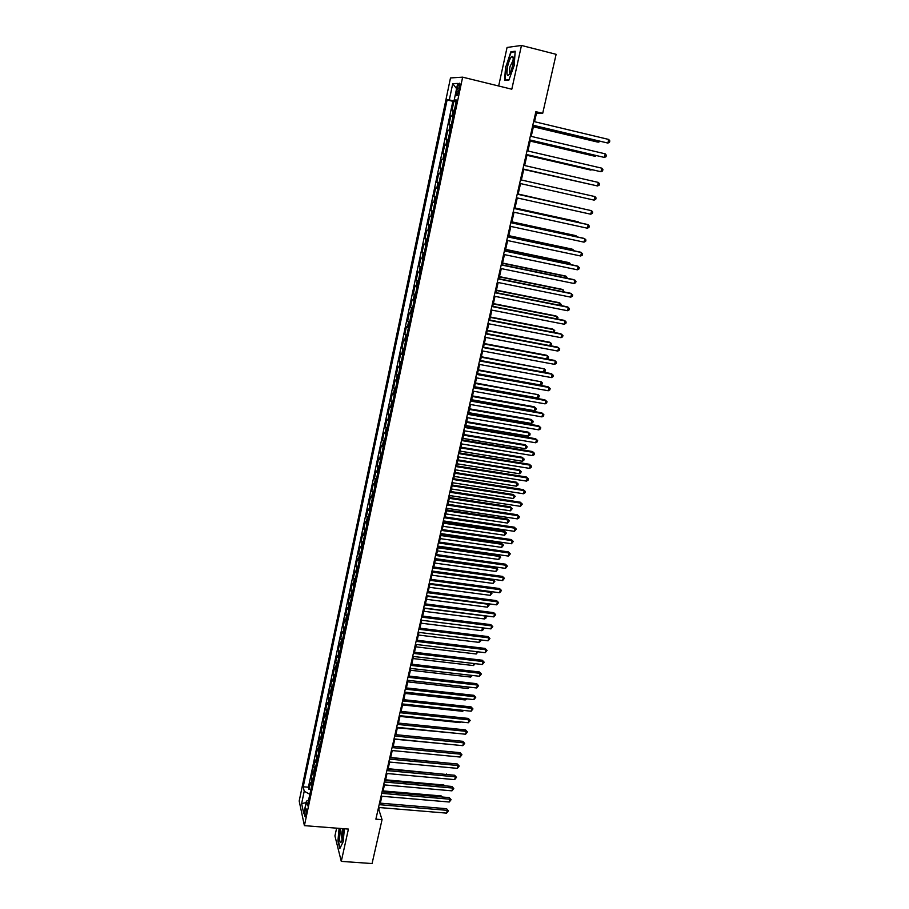 <?xml version="1.0" encoding="UTF-8"?>
<svg xmlns="http://www.w3.org/2000/svg" width="909" height="909" viewBox="0 0 909 909"><rect width="100%" height="100%" fill="white"/><g stroke="black" fill="none" stroke-linecap="round" stroke-linejoin="round"><path stroke-width="1.36" d="M305.969 814.794C306.594 810.714 306.515 808.612 305.731 808.487L305.026 810.476C304.401 814.544 304.481 816.634 305.254 816.771L305.969 814.794M336.625 828.156L334.932 835.928L341.284 861.38L372.065 863.55L382.053 819.657L378.848 809.68L379.337 807.544M450.489 77.947L299.186 801.011L304.401 825.645L462.647 77.163L450.489 77.947M462.647 77.163L511.801 89.218L521.471 45.45L507.063 47.461L498.655 85.991M454.341 110.307L452.068 110.114L453.921 101.319L456.125 101.842M453.102 116.193L450.841 115.954L453.034 116.477M450.841 115.954L448.989 124.703L451.239 124.987M448.16 139.577L445.933 139.213L447.762 130.51L449.966 131.021M445.092 154.098L442.888 153.655L444.717 144.997L446.91 145.497M439.865 168.006L442.047 168.506L439.865 168.006L441.683 159.405L443.865 159.893L442.797 159.643L444.012 153.871M440.831 174.289L438.661 173.733L436.854 182.3L439.036 182.777M437.797 188.618L435.65 187.993L433.854 196.503L436.036 196.98M434.786 202.877L432.661 202.162L430.877 210.638L433.048 211.104M431.798 217.058L429.696 216.274L427.912 224.705L430.082 225.159M428.821 231.159L426.73 230.307L424.969 238.692L427.128 239.135M425.855 245.191L423.787 244.26L422.037 252.6L424.196 253.043M422.901 259.156L420.867 258.145L419.117 266.451L421.276 266.882M419.969 273.041L417.958 271.961L416.22 280.211L418.367 280.642M417.061 286.846L415.061 285.71L413.322 293.914L415.47 294.334M414.152 300.595L412.175 299.379L410.459 307.549L412.595 307.958M411.266 314.264L409.311 312.98L407.596 321.104L409.732 321.513M408.391 327.865L406.459 326.513L404.755 334.592L406.891 334.989M405.539 341.398L403.619 339.966L401.926 348.011L404.05 348.408M402.698 354.862L400.801 353.362L399.108 361.373L401.233 361.748M399.869 368.247L397.983 366.691L396.313 374.656L398.437 375.031M397.051 381.575L395.199 379.951L393.529 387.87L395.642 388.245M394.256 394.836L392.415 393.142L390.756 401.017L392.87 401.38M391.461 408.016L389.643 406.266L387.995 414.106L390.109 414.459M388.688 421.14L386.893 419.322L385.246 427.128L387.359 427.469M385.939 434.195L384.155 432.309L382.519 440.081L384.621 440.422M383.189 447.194L381.428 445.24L379.803 452.966L381.905 453.296M380.462 460.113L378.723 458.102L377.099 465.783L379.201 466.112M377.746 472.975L376.019 470.896L374.417 478.543L376.508 478.873M375.042 485.77L373.338 483.633L371.736 491.246L373.826 491.564M372.36 498.496L370.667 496.303L369.077 503.881L371.156 504.188M369.679 511.165L368.009 508.915L366.418 516.448L368.497 516.755M367.02 523.777L365.373 521.459L363.782 528.958L365.861 529.254M364.373 536.321L362.736 533.947L361.168 541.4L363.236 541.696M361.737 548.797L360.112 546.366L358.555 553.797L360.623 554.081M359.112 561.217L357.51 558.728L355.953 566.114L358.021 566.398M356.498 573.579L354.919 571.034L353.374 578.385L355.43 578.658M353.908 585.873L352.34 583.271L350.794 590.589L352.851 590.85M351.317 598.111L349.772 595.452L348.238 602.735L350.283 602.997M348.749 610.291L347.215 607.576L345.693 614.825L347.738 615.075M346.193 622.404L344.67 619.643L343.159 626.846L345.193 627.096M343.636 634.471L342.148 631.653L340.625 638.822L342.67 639.061M341.102 646.469L339.625 643.595L338.114 650.742L340.159 650.969M338.58 658.411L337.114 655.48L335.626 662.593L337.648 662.82M336.069 670.297L334.626 667.32L333.137 674.387L335.16 674.614M333.58 682.125L332.137 679.091L330.66 686.136L332.683 686.352M331.092 693.897L329.672 690.817L328.194 697.817L330.217 698.032M328.615 705.611L327.217 702.475L325.74 709.452L327.763 709.656M326.149 717.269L324.763 714.088L323.309 721.03L325.32 721.235M323.706 728.882L322.331 725.643L320.877 732.552L322.888 732.745M321.263 740.426L319.911 737.142L318.457 744.016L320.468 744.21M318.832 751.925L317.491 748.584L316.048 755.424L318.059 755.618M316.423 763.355L315.093 759.981L313.662 766.787L315.662 766.969M314.014 774.741L312.707 771.321L311.276 778.093L313.275 778.274M534.549 121.704L536.492 113.091L542.696 113.341L535.867 111.693L375.883 819.157L382.053 819.657M457.466 87.787L456.772 91.116C456.148 94.604 456.284 96.093 457.159 95.57L459.545 87.73C460.17 84.219 460.034 82.742 459.159 83.276L457.466 87.787L459.431 88.264M308.674 800.034L306.424 801.159L307.447 805.817L456.511 100.013L454.205 99.99L456.375 100.66M306.424 801.159L303.776 813.68L301.629 803.613L304.22 791.239L303.231 786.774L447.103 99.933L449.307 99.945L452.727 83.662L457.693 83.446L454.205 99.99M453.921 101.319L452.852 101.308L308.412 787.217L308.901 789.353L310.901 789.523M311.617 786.08L310.321 782.604L308.901 789.353M312.582 781.547L311.276 778.093M314.98 770.196L313.662 766.787M317.389 758.788L316.048 755.424M319.809 747.323L318.457 744.016M322.24 735.813L320.877 732.552M324.683 724.246L323.309 721.03M327.138 712.611L325.74 709.452M329.603 700.93L328.194 697.817M332.08 689.192L330.66 686.136M334.569 677.398L333.137 674.387M337.08 665.547L335.626 662.593M339.591 653.639L338.114 650.742M342.114 641.674L340.625 638.822M344.659 629.653L343.159 626.846M347.215 617.563L345.693 614.825M349.772 605.428L348.238 602.735M352.351 593.225L350.794 590.589M354.942 580.965L353.374 578.385M357.544 568.636L355.953 566.114M360.157 556.263L358.555 553.797M362.782 543.809L361.168 541.4M365.429 531.311L363.782 528.958M368.077 518.744L366.418 516.448M370.747 506.108L369.077 503.881M373.429 493.417L371.736 491.246M376.121 480.656L374.417 478.543M378.837 467.84L377.099 465.783M381.553 454.954L379.803 452.966M384.291 442.001L382.519 440.081M387.041 428.98L385.246 427.128M389.802 415.902L387.995 414.106M392.574 402.755L390.756 401.017M395.37 389.541L393.529 387.87M398.176 376.258L396.313 374.656M400.994 362.907L399.108 361.373M403.823 349.476L401.926 348.011M406.675 335.989L404.755 334.592M409.539 322.434L407.596 321.104M412.413 308.81L410.459 307.549M415.311 295.107L413.322 293.914M418.22 281.335L416.22 280.211M421.14 267.496L419.117 266.451M424.083 253.577L422.037 252.6M427.037 239.59L424.969 238.692M430.002 225.523L427.912 224.705M432.991 211.388L430.877 210.638M435.99 197.185L433.854 196.503M439.013 182.891L436.854 182.3M441.683 159.405L442.797 159.643M444.717 144.997L446.933 145.395M447.762 130.51L450 130.828M456.25 100.626L456.113 101.285L449.307 99.945M521.471 45.45L556.126 54.313L542.696 113.341M341.284 861.38L348.42 829.076L304.401 825.645M380.326 803.158L381.894 796.25M382.882 791.875L384.462 784.91M385.439 780.547L387.041 773.514M388.018 769.162L389.631 762.06M390.609 757.72L392.233 750.55M393.211 746.232L394.847 738.994M395.824 734.677L397.472 727.37M398.449 723.075L400.119 715.701M401.085 711.417L402.778 703.975M403.744 699.703L405.437 692.192M406.403 687.931L408.118 680.341M409.084 676.103L410.811 668.445M411.766 664.206L413.515 656.491M414.47 652.264L416.242 644.47M417.186 640.266L418.969 632.403M419.924 628.199L421.719 620.268M422.662 616.086L424.48 608.076M425.423 603.906L427.253 595.815M428.184 591.668L430.037 583.498M430.968 579.363L432.832 571.125L492.985 579.317L494.905 581.215L493.076 583.43L493.792 580.453L432.604 572.17M433.775 567.011L435.65 558.694M436.581 554.581L438.479 546.195M439.411 542.105L441.319 533.64M442.24 529.561L444.183 521.016M445.092 516.948L447.046 508.324M447.967 504.279L449.932 495.575M450.841 491.542L452.83 482.759M453.739 478.748L455.75 469.885M456.648 465.885L458.681 456.943M459.579 452.955L461.624 443.933M462.522 439.967L464.579 430.855M465.476 426.912L467.556 417.708M468.442 413.788L470.544 404.505M471.43 400.596L473.544 391.222M474.43 387.336L476.566 377.883M477.441 374.008L479.6 364.464M480.475 360.612L482.656 350.988M483.52 347.147L485.724 337.432M486.588 333.614L488.803 323.809M489.667 320.002L491.905 310.117M492.758 306.333L495.019 296.345M495.871 292.584L498.155 282.517M498.996 278.768L501.302 268.598M502.143 264.883L504.461 254.622M505.302 250.918L507.642 240.567M508.483 236.874L510.847 226.432M511.676 222.773L514.062 212.229M514.88 208.581L517.289 197.946M518.107 194.321L520.539 183.584M521.357 179.982L523.8 169.188M524.629 165.529L527.072 154.712M527.913 150.996L530.367 140.168M531.22 136.395L533.674 125.544M309.889 794.261L308.549 800.09M535.594 112.875L536.492 113.091M378.042 809.612L378.848 809.68M452.852 101.308L447.103 99.933M308.412 787.217L303.231 786.774M304.22 791.239L309.776 794.25M456.591 88.684L452.727 83.662M301.629 803.613L306.117 802.59M505.62 66.323L504.586 80.435L508.813 80.231L514.164 65.584L515.187 51.234L510.869 51.779L506.018 66.425M339.102 828.349L337.909 840.95L339.83 848.586L343.17 841.711L344.397 828.758M512.29 52.143L510.869 51.779M532.776 125.328L607.86 143.065L532.822 125.169M608.723 139.452L609.814 140.906L609.462 142.349L607.86 143.065L608.723 139.452L533.651 121.488M533.39 126.783L597.361 142.009L598.497 142.122L598.758 141.054M533.424 126.635L598.497 142.122L600.099 141.372M512.631 65.812C513.653 60.755 513.676 57.631 512.699 56.438C511.028 56.21 509.347 59.483 507.642 66.243C506.211 75.402 507.063 77.697 510.199 73.14L512.631 65.812M513.415 59.824L510.029 66.584C509.267 70.482 509.335 72.652 510.233 73.072M506.245 80.356L505.029 80.049L506.029 66.38L511.108 52.29L515.153 51.79M508.949 79.867L505.029 80.049M340.625 828.463L339.512 838.121C339.773 842.541 340.511 843.597 341.761 841.302L343.318 828.678M343.068 828.656C342.102 830.292 341.602 833.064 341.568 836.973L342.238 839.95M340.091 848.04L338.25 840.757L339.432 828.372M529.47 139.952L604.394 157.439L529.504 139.838M605.258 153.848L606.348 155.28L606.008 156.712L604.394 157.439L605.258 153.848L530.322 136.18M526.186 154.507L600.963 171.744L526.197 154.439M601.815 168.176L602.906 169.585L602.565 171.006L600.963 171.744L601.815 168.176L527.027 150.792M598.383 182.425L599.474 183.811L599.133 185.22L597.531 185.97L522.914 168.949L597.531 185.97L598.383 182.425L523.732 165.324M520.471 179.789L594.975 196.594L594.122 200.128L519.653 183.391M594.975 196.594L596.065 197.957L595.725 199.366L594.122 200.128M530.163 141.077L594.009 156.064L595.134 156.212L595.327 155.428M530.186 140.963L595.134 156.212L596.349 155.666M526.936 155.303L590.668 170.04L591.907 169.722M526.959 155.223L592.566 169.881M523.743 169.449L588.509 183.948M523.743 169.415L588.805 184.016M517.21 194.162L591.589 210.695L590.736 214.206L516.403 197.742M517.221 194.128L591.589 210.695L592.679 212.036L592.338 213.433L590.736 214.206M582.612 208.661L518.175 194.026M582.942 208.729L518.164 194.06M513.983 208.468L588.214 224.716L587.373 228.204L513.176 212.036M513.994 208.388L587.089 224.387L589.305 226.034L588.964 227.432L587.373 228.204M579.26 222.671L578.306 221.83L515.017 207.968M579.953 222.83L515.005 208.047M510.767 222.694L584.851 238.669L584.01 242.146L509.96 226.239M510.79 222.58L583.737 238.306L585.953 239.965L585.612 241.351L584.01 242.146M575.931 236.624L576.113 235.829L575.056 235.476L511.881 221.841M576.988 236.851L576.113 235.829L511.858 221.955M507.563 236.851L581.51 252.543L580.681 255.997L506.767 240.374M507.597 236.692L580.408 252.145L582.612 253.816L582.271 255.202L580.681 255.997M572.613 250.498L572.863 249.43L571.806 249.055L508.756 235.647M573.931 250.77L572.863 249.43L508.722 235.795M504.381 250.929L578.192 266.348L577.363 269.791L503.586 254.44M504.427 250.736L577.101 265.917L579.283 267.598L578.953 268.973L577.363 269.791M569.318 264.292L569.636 262.974L568.591 262.553L505.654 249.384M570.636 264.564L569.636 262.974L505.609 249.566M501.211 264.928L574.886 280.086L574.056 283.506L500.427 268.428M501.268 264.701L573.806 279.62L575.988 281.313L575.658 282.688L574.056 283.506M566.034 278.029L566.409 276.438L565.375 275.995L502.563 263.042M567.352 278.29L566.409 276.438L502.507 263.269M498.064 278.87L571.591 293.755L570.772 297.152L497.28 282.335M498.121 278.586L570.534 293.255L572.693 294.959L572.375 296.323L570.772 297.152M562.773 291.687L563.216 289.846L562.194 289.369L499.484 276.631M564.08 291.948L563.216 289.846L499.427 276.893M494.928 292.721L568.318 307.344L567.511 310.73L494.144 296.175M494.996 292.414L567.273 306.822L569.432 308.537L569.102 309.889L567.511 310.73M559.524 305.276L560.024 303.174L559.012 302.663L496.416 290.153M560.842 305.538L561.114 304.345L560.024 303.174L496.359 290.46M491.814 306.515L565.068 320.877L564.262 324.24L491.03 309.946M491.883 306.163L564.023 320.309L566.171 322.036L565.852 323.388L564.262 324.24M556.297 318.798L556.853 316.446L555.853 315.9L493.382 303.606M557.444 319.014L557.956 317.593L556.853 316.446L493.303 303.947M488.712 320.229L561.83 334.33L561.023 337.682L487.94 323.638M488.792 319.843L560.796 333.728L562.932 335.478L562.614 336.819L561.023 337.682M553.081 332.239L553.706 329.649L552.706 329.069L490.349 317.002M553.911 332.399L554.797 330.774L553.706 329.649L490.269 317.366M485.622 333.864L558.603 347.715L557.808 351.056L484.849 337.273M485.713 333.444L557.581 347.09L559.717 348.84L559.399 350.17L557.808 351.056M549.888 345.625L550.57 342.784L549.581 342.182L487.338 330.319M550.388 345.727L551.661 343.897L550.57 342.784L487.247 330.717M482.554 347.443L555.399 361.032L554.604 364.35L481.793 350.829M482.656 346.988L554.388 360.373L556.513 362.146L556.194 363.464L554.604 364.35M546.707 358.941L547.445 355.851L546.468 355.214L484.338 343.568M546.9 358.975L548.229 358.248L548.536 356.942L547.445 355.851L484.236 344.011M479.498 360.941L552.217 374.281L551.422 377.587L478.736 364.316M479.611 360.453L551.206 373.599L553.32 375.372L553.002 376.69L551.422 377.587M480.497 360.521L543.559 372.099L544.332 368.861L481.35 356.748M543.559 372.099L545.127 371.224L545.434 369.929L544.332 368.861L481.247 357.226M476.464 374.383L549.036 387.473L548.252 390.756L475.702 377.724M476.577 373.849L548.047 386.745L550.15 388.541L549.831 389.847L548.252 390.756M477.52 373.656L540.48 385.018L541.241 381.803L478.384 369.872M540.48 385.018L542.037 384.132L542.343 382.848L541.241 381.803L478.27 370.372M473.441 387.745L545.889 400.585L545.093 403.857L472.691 391.075M473.566 387.177L544.9 399.835L547.002 401.63L546.684 402.937L545.093 403.857M474.566 386.723L537.401 397.881L538.173 394.676L475.43 382.928M537.401 397.881L538.969 396.983L539.276 395.71L538.173 394.676L475.305 383.462M470.43 401.039L542.741 413.64L541.957 416.89L469.68 404.357M470.567 400.437L541.775 412.856L543.855 414.663L543.548 415.97L541.957 416.89M471.623 399.733L534.344 410.675L535.106 407.482L534.174 406.732L472.487 395.915M534.344 410.675L535.901 409.777L536.208 408.505L535.106 407.482L472.362 396.483M467.442 414.265L539.616 426.628L538.832 429.866L466.692 417.572M467.59 413.64L538.651 425.821L540.73 427.639L540.423 428.923L538.832 429.866M468.692 412.675L531.299 423.412L532.06 420.242L531.14 419.458L469.567 408.834M531.299 423.412L532.867 422.503L533.163 421.231L532.06 420.242L469.43 409.436M464.465 427.435L536.503 439.547L535.731 442.774L463.726 430.707M464.613 426.764L535.56 438.706L537.628 440.535L537.31 441.819L535.731 442.774M535.56 438.706L537.628 440.535M465.783 425.548L528.277 436.081L529.027 432.923L528.118 432.116L466.658 421.696M528.118 432.116L530.14 433.9L529.027 432.923L466.51 422.333M530.14 433.9L529.833 435.161L528.277 436.081M461.499 440.524L533.413 452.409L532.64 455.614L460.761 443.785M461.658 439.82L532.469 451.534L534.526 453.375L534.219 454.659L532.64 455.614M532.469 451.534L534.526 453.375M462.886 438.354L525.266 448.694L526.016 445.546L525.107 444.706L463.76 434.491M525.107 444.706L527.118 446.512L526.016 445.546L463.601 435.161M527.118 446.512L526.822 447.762L525.266 448.694M458.556 453.557L530.333 465.203L529.572 468.385L457.818 456.807M458.727 452.818L529.402 464.294L531.458 466.147L531.151 467.419L529.572 468.385M529.402 464.294L531.458 466.147M459.999 451.103L522.266 461.238L523.016 458.113L522.118 457.25L460.874 447.217M522.118 457.25L524.118 459.056L523.016 458.113L460.715 447.921M524.118 459.056L523.823 460.306L522.266 461.238M455.625 466.522L527.265 477.929L526.504 481.1L454.898 469.748M455.795 465.749L526.345 476.998L528.39 478.861L528.084 480.134L526.504 481.1M526.345 476.998L528.39 478.861M457.125 463.795L519.278 473.725L520.028 470.612L519.141 469.714L458.011 459.886M519.141 469.714L521.13 471.532L520.028 470.612L457.841 460.624M521.13 471.532L520.834 472.782L519.278 473.725M452.705 479.418L524.22 490.599L523.459 493.757L451.978 482.634M452.887 478.611L523.311 489.633L525.345 491.508L525.038 492.769L523.459 493.757M523.311 489.633L525.345 491.508M454.273 476.407L516.312 486.156L517.051 483.054L516.176 482.134L455.159 472.498M516.176 482.134L518.164 483.963L517.051 483.054L454.989 473.259M518.164 483.963L517.869 485.201L516.312 486.156M449.807 492.246L521.187 503.2L520.437 506.347L449.08 495.45M450 491.417L520.289 502.211L522.311 504.097L520.437 506.347M520.289 502.211L522.311 504.097M451.432 488.974L513.358 498.518L514.096 495.439L513.233 494.485L452.318 485.042M513.233 494.485L515.21 496.325L514.096 495.439L452.137 485.838M515.21 496.325L513.358 498.518M446.921 505.018L518.175 515.744L517.414 518.869L446.205 508.199M447.114 504.154L517.278 514.733L519.289 516.619L518.994 517.869L517.414 518.869M517.278 514.733L519.289 516.619M448.603 501.473L510.415 510.824L511.153 507.756L510.29 506.779L449.489 497.518M510.29 506.779L512.267 508.631L511.153 507.756L449.307 498.348M512.267 508.631L510.415 510.824M444.046 517.721L515.164 528.22L514.414 531.333L443.331 520.891M444.251 516.823L514.289 527.175L516.289 529.083L514.414 531.333M514.289 527.175L516.289 529.083M445.785 513.915L507.495 523.073L508.222 520.016L507.37 519.016L446.683 509.949M507.37 519.016L509.335 520.868L508.222 520.016L446.489 510.801M509.335 520.868L507.495 523.073M441.183 530.367L512.176 540.639L511.437 543.741L440.479 533.515M441.399 529.436L511.301 539.571L513.301 541.48L511.437 543.741M511.301 539.571L513.301 541.48M442.99 526.288L504.586 535.265L505.313 532.219L504.472 531.197L443.887 522.311M504.472 531.197L506.427 533.06L505.313 532.219L443.683 523.198M506.427 533.06L504.586 535.265M438.343 542.946L509.199 553.002L508.461 556.081L437.638 546.082M438.558 541.98L508.336 551.899L510.335 553.82L508.461 556.081M508.336 551.899L510.335 553.82M440.195 538.605L501.688 547.388L502.404 544.366L501.575 543.309L441.104 534.606M501.575 543.309L503.518 545.184L502.404 544.366L440.888 535.526M503.518 545.184L501.688 547.388M435.513 555.456L506.245 565.296L505.506 568.364L434.809 558.581M435.741 554.467L505.393 564.171L507.37 566.102L505.506 568.364M505.393 564.171L507.37 566.102M437.422 550.865L498.802 559.467L499.518 556.456L498.7 555.365L438.331 546.854M498.7 555.365L500.632 557.251L499.518 556.456L438.115 547.797M500.632 557.251L498.802 559.467M432.695 567.909L503.302 577.533L502.563 580.59L431.991 571.011M432.923 566.886L502.45 576.386L504.427 578.317L502.563 580.59M502.45 576.386L504.427 578.317M434.661 563.057L495.928 571.477L496.644 568.477L495.837 567.375L435.57 559.035M495.837 567.375L497.768 569.261L496.644 568.477L435.354 560.012M497.768 569.261L495.928 571.477M429.9 580.306L500.37 589.714L499.643 592.748L429.196 583.396M430.127 579.249L499.53 588.532L501.495 590.486L499.643 592.748M499.53 588.532L501.495 590.486M431.911 575.192L493.076 583.43M494.905 581.215L492.985 579.317M427.105 592.634L497.45 601.826L496.723 604.849L426.412 595.713M427.355 591.554L496.621 600.633L498.587 602.587L496.723 604.849M496.621 600.633L498.587 602.587M429.184 587.282L490.235 595.338L490.94 592.361L429.866 584.26M490.508 591.532L492.053 593.111L490.235 595.338M492.053 593.111L490.36 591.52M424.333 604.905L494.553 613.893L493.826 616.893L423.639 607.962M424.583 603.792L493.735 612.666L495.678 614.632L493.826 616.893M493.735 612.666L495.678 614.632M426.457 599.304L487.406 607.178L488.11 604.224L427.139 596.304M488.076 603.724L489.224 604.951L487.406 607.178M489.224 604.951L487.747 603.69M421.571 617.12L491.667 625.892L490.94 628.892L420.878 620.165M421.833 615.984L490.849 624.642L492.792 626.619L490.94 628.892M490.849 624.642L492.792 626.619M423.753 611.268L484.588 618.961L485.292 616.018L424.423 608.28M485.656 615.859L486.122 617.915L484.588 618.961M486.406 616.745L485.145 615.791M418.822 629.267L488.792 637.834L488.076 640.811L418.14 632.3M419.083 628.096L487.985 636.561L489.917 638.538L488.076 640.811M487.985 636.561L489.917 638.538M421.06 623.176L481.781 630.698L482.463 627.835M483.236 627.926L483.327 629.642L481.781 630.698M482.611 627.846L483.599 628.471M416.083 641.356L485.929 649.73L485.213 652.685L415.402 644.379M416.356 640.163L485.133 648.424L487.065 650.412L485.213 652.685M485.133 648.424L487.065 650.412M418.379 635.027L478.998 642.368L479.611 639.788M480.668 639.913L480.531 641.311L478.998 642.368M413.368 653.389L483.077 661.559L482.372 664.502L412.686 656.389M413.64 652.173L482.293 660.229L484.213 662.229L482.372 664.502M482.293 660.229L484.213 662.229M415.708 646.822L476.214 653.991L476.771 651.685M478.02 651.833L476.214 653.991M410.663 665.365L480.247 673.33L479.543 676.262L409.982 668.354M410.948 664.115L479.475 671.978L481.384 673.989L479.543 676.262M479.475 671.978L481.384 673.989M413.05 658.559L473.453 665.558L473.941 663.525M475.18 663.672L473.453 665.558M407.959 677.285L477.43 685.045L476.725 687.965L407.289 680.25M408.255 676.001L476.657 683.67L478.566 685.681L476.725 687.965M476.657 683.67L478.566 685.681M410.402 670.24L470.703 677.069L471.123 675.307M472.373 675.444L470.703 677.069M405.278 689.147L474.623 696.714L473.919 699.612L404.619 692.101M405.573 687.84L473.862 695.305L475.759 697.328L473.919 699.612M473.862 695.305L475.759 697.328M407.777 681.864L467.965 688.533L468.328 687.034M469.567 687.17L467.965 688.533M402.619 700.941L471.828 708.316L471.135 711.213L401.948 703.884M402.914 699.612L471.078 706.884L472.964 708.918L471.135 711.213M471.078 706.884L472.964 708.918M405.153 693.431L465.238 699.941L465.533 698.703M466.772 698.839L465.238 699.941M399.96 712.69L469.044 719.871L468.351 722.746L399.301 715.622M400.267 711.327L468.305 718.417L470.18 720.462L468.351 722.746M468.305 718.417L470.18 720.462M402.551 704.952L462.533 711.293L462.761 710.327M463.726 710.429L462.533 711.293M397.313 724.382L466.283 731.359L465.59 734.233L396.654 727.291M397.631 722.996L465.544 729.893L467.419 731.938L465.59 734.233M465.544 729.893L467.419 731.938M399.96 716.417L459.829 722.587L459.999 721.882M460.704 721.951L459.829 722.587M394.688 736.017L463.522 742.812L462.84 745.664L394.029 738.915M395.006 734.597L462.795 741.312L464.669 743.369L462.84 745.664M462.795 741.312L464.669 743.369M397.369 727.825L457.25 733.393M392.063 747.584L460.783 754.197L460.102 757.038L391.415 750.47M392.393 746.153L460.068 752.675L461.931 754.743L460.102 757.038M460.068 752.675L461.931 754.743M394.801 739.187L454.511 744.846M389.461 759.117L458.056 765.526L457.375 768.355L388.813 761.981M389.791 757.651L457.352 763.992L459.204 766.06L457.375 768.355M457.352 763.992L459.204 766.06M386.87 770.582L455.341 776.809L454.67 779.627L386.223 773.434M387.2 769.094L454.636 775.252L456.488 777.331L454.67 779.627M454.636 775.252L456.488 777.331M449.251 763.23L390.654 757.504M384.291 781.99L452.637 788.046L451.966 790.841L383.643 784.842M384.632 780.479L451.943 786.455L453.784 788.546L451.966 790.841M451.943 786.455L453.784 788.546M446.728 774.525L388.132 768.684M446.512 774.025L447.08 774.559M381.723 793.352L449.944 799.216L449.273 802.011L381.076 796.182M382.064 791.807L449.262 797.613L451.091 799.704L449.273 802.011M449.262 797.613L451.091 799.704M444.206 785.774L443.887 785.012L385.609 779.82M443.887 785.012L444.751 785.819M379.167 804.658L447.273 810.351L446.603 813.123L378.519 807.476M379.519 803.09L446.592 808.715L448.421 810.817L446.603 813.123M446.592 808.715L448.421 810.817M441.694 796.954L441.274 795.943L383.098 790.91M441.274 795.943L442.433 797.023M451.989 116.022L453.227 110.159M310.867 784.921L311.821 780.399M313.253 773.604L314.207 769.059M315.65 762.231L316.616 757.674M318.059 750.811L319.036 746.221M320.491 739.324L321.456 734.722M322.922 727.791L323.899 723.166M325.365 716.212L326.342 711.554M327.819 704.566L328.808 699.885M330.285 692.863L331.285 688.17M332.774 681.102L333.762 676.387M335.262 669.297L336.262 664.559M337.762 657.423L338.773 652.662M340.284 645.492L341.295 640.709M342.807 633.516L343.829 628.698M345.352 621.472L346.374 616.632M347.908 609.371L348.931 604.508M350.476 597.202L351.499 592.327M353.056 584.987L354.09 580.078M355.646 572.704L356.68 567.773M358.248 560.364L359.294 555.41M360.862 547.957L361.907 542.98M363.486 535.503L364.543 530.492M366.134 522.97L367.191 517.948M368.793 510.381L369.861 505.336M371.463 497.734L372.531 492.655M374.144 485.02L375.212 479.918M376.837 472.248L377.917 467.112M379.542 459.409L380.632 454.25M382.269 446.501L383.359 441.319M385.007 433.525L386.109 428.321M387.757 420.492L388.859 415.254M390.518 407.391L391.631 402.13M393.302 394.222L394.415 388.938M396.097 380.985L397.21 375.667M398.903 367.679L400.028 362.339M401.721 354.305L402.857 348.942M404.55 340.864L405.698 335.478M407.402 327.354L408.55 321.934M410.266 313.775L411.425 308.333M413.152 300.129L414.311 294.652M416.049 286.403L417.208 280.904M418.958 272.62L420.128 267.076M421.878 258.747L423.06 253.191M424.821 244.816L426.003 239.215M427.775 230.806L428.968 225.182M430.752 216.717L431.945 211.07M433.741 202.559L434.934 196.878M436.74 188.333L437.945 182.618M439.751 174.028L440.967 168.279M445.842 145.179L447.069 139.372M448.91 130.646L450.137 124.806M458.727 91.582L456.772 91.116M459.829 83.435L459.159 83.276M513.415 59.505L512.699 56.438M513.403 60.233L512.699 60.062"/></g></svg>
